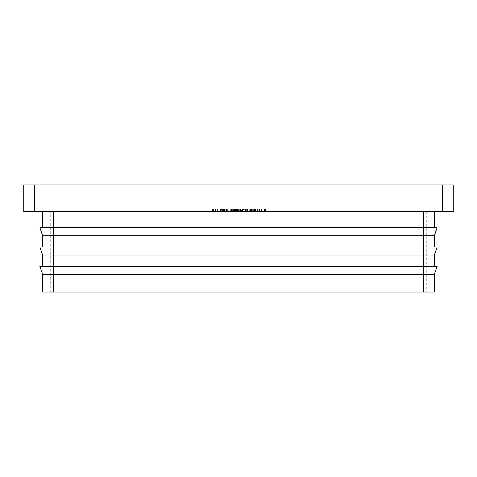 <?xml version="1.0" encoding="UTF-8"?>
<svg xmlns="http://www.w3.org/2000/svg" width="477" height="477" viewBox="0 0 477 477"><rect width="100%" height="100%" fill="white"/><g stroke="black" fill="none" stroke-linecap="round" stroke-linejoin="round"><path stroke-width="0.36" stroke-dasharray="2.38 1.79" d="M423.636 292.162L42.632 292.162L42.632 274.454L39.949 266.404L434.368 266.404L434.368 255.135L423.636 255.135L423.636 266.404L437.051 266.404L434.368 274.454L423.636 274.454L423.636 292.162L434.368 292.162L434.368 274.454M423.636 211.669L53.364 211.669L434.368 211.669L423.636 211.669L423.636 227.767L434.368 227.767L39.949 227.767L42.632 235.817L42.632 247.086L53.364 247.086L39.949 247.086L42.632 255.135L423.636 255.135L423.636 247.086L437.051 247.086L434.368 255.135M42.632 274.454L423.636 274.454L423.636 266.404L53.364 266.404L434.368 266.404M42.632 255.135L42.632 266.404L53.364 266.404L42.632 266.404M434.368 247.086L434.368 235.817L423.636 235.817L423.636 247.086L434.368 247.086L42.632 247.086M42.632 235.817L423.636 235.817L423.636 227.767L437.051 227.767L434.368 235.817M222.515 208.986L225.168 208.986L219.885 208.986L220.487 208.986L220.493 211.669L217.202 211.669L225.168 211.669L219.885 211.669L220.487 211.669L220.487 208.986L222.515 208.986L222.515 211.669M230.397 211.669L227.672 211.669L230.397 211.669L230.397 208.986L230.397 211.669M241.231 211.669L236.407 211.669L241.231 211.669L241.231 208.986L238.78 208.986L238.78 211.669L238.78 208.986L236.407 208.986L236.407 211.669M251.057 208.986L246.603 208.986L249.048 208.986L249.048 211.669L251.427 211.669L244.188 211.669L250.789 211.669L249.048 211.669L249.048 208.986L251.057 208.986L251.057 211.669M260.251 211.669L257.52 211.669L260.251 211.669L260.251 208.986L260.251 211.669M216.159 211.669L218.979 211.669L216.159 211.669L218.979 211.669L216.159 211.669L216.159 208.986L216.159 211.669L216.159 208.986L218.979 208.986L218.979 211.669L218.979 208.986L216.159 208.986L216.159 211.669M226.986 211.669L226.348 211.669L226.986 211.669L226.986 208.986L226.986 211.669M236.532 208.986L242.912 208.986L235.179 208.986L235.817 208.986L235.817 211.669L235.179 211.669L242.912 211.669L235.817 211.669L235.817 208.986L235.817 211.669L235.817 208.986L236.532 208.986L236.532 211.669M253.716 208.986L251.105 208.986L251.743 208.986L251.743 211.669L251.105 211.669L255.654 211.669L251.743 211.669L251.743 208.986L251.743 211.669L251.743 208.986L253.716 208.986L253.716 211.669M426.319 211.669L50.681 211.669L426.319 211.669L426.319 292.162L50.681 292.162L426.319 292.162L426.319 211.669M259.721 208.986L257.115 208.986L257.747 208.986L257.747 211.669L257.115 211.669L261.664 211.669L257.747 211.669L257.747 208.986L257.747 211.669L257.747 208.986L259.721 208.986L259.721 211.669M228.262 208.986L233.086 208.986L233.086 211.669L233.724 211.669L228.262 211.669L233.086 211.669L230.993 211.669L233.086 211.669L233.086 208.986L233.724 208.986L233.724 211.669L233.724 208.986L233.086 208.986L233.086 211.669L233.086 208.986L230.963 208.986L230.963 211.669L235.769 211.669L230.946 211.669L230.946 208.986L228.262 208.986L228.262 211.669M264.622 211.669L260.8 211.669L264.985 211.669L262.803 211.669L264.622 211.669L264.622 208.986L263.191 208.986L263.191 211.669L263.185 208.986L261.706 208.986L261.706 211.669M256.882 211.669L252.059 211.669L256.882 211.669L256.882 208.986L254.432 208.986L254.432 211.669L254.432 208.986L252.059 208.986L252.059 211.669M241.595 211.669L246.329 211.669L241.595 211.669L241.595 208.986L243.58 208.986L243.58 211.669M226.67 208.986L222.21 208.986L224.655 208.986L224.661 211.669L227.034 211.669L222.21 211.669L226.396 211.669L224.661 211.669L224.655 208.986L226.67 208.986L226.67 211.669M213.469 211.669L212.378 211.669L214.107 211.669L213.469 211.669L213.469 208.986L213.469 211.669M50.681 292.162L50.681 211.669L50.681 292.162M257.115 208.986L257.115 211.669L257.115 208.986M261.664 208.986L261.664 211.669M261.026 208.986L261.026 211.669L261.026 208.986M260.949 208.986L260.949 211.669M259.613 208.986L259.613 211.669M257.848 208.986L257.848 211.669M251.105 208.986L251.105 211.669L251.105 208.986M255.654 208.986L255.654 211.669M255.016 208.986L255.016 211.669L255.016 208.986M254.945 208.986L254.945 211.669M253.603 208.986L253.603 211.669M251.838 208.986L251.838 211.669M244.188 208.986L249.012 208.986L249.012 211.669L249.012 208.986L249.65 208.986L249.65 211.669L249.65 208.986L249.012 208.986L249.012 211.669L249.012 208.986L246.895 208.986L246.895 211.669L244.826 211.669L246.913 211.669L246.913 208.986L244.188 208.986L244.188 211.669M246.913 208.986L249.012 208.986L244.826 208.986L246.913 208.986L246.919 211.669L246.913 208.986M249.012 208.986L249.012 211.669L249.012 208.986L250.789 208.986L247.235 208.986L250.425 208.986L247.599 208.986L249.036 208.986L249.036 211.669L249.012 208.986M244.826 208.986L244.826 211.669M235.179 208.986L235.179 211.669L235.179 208.986M237.606 208.986L237.606 211.669M239.257 208.986L239.257 211.669M241.159 208.986L241.159 211.669M242.912 208.986L242.912 211.669M242.274 208.986L242.274 211.669L242.274 208.986M241.046 208.986L241.046 211.669M239.365 208.986L239.365 211.669M238.727 208.986L238.727 211.669L238.727 208.986M237.492 208.986L237.492 211.669M230.987 208.986L230.987 211.669L228.9 211.669L230.987 211.669L230.993 208.986L233.086 208.986L228.9 208.986L230.987 208.986L230.987 211.669M233.086 208.986L233.086 211.669M228.9 208.986L228.9 211.669M226.348 208.986L226.348 211.669L226.348 208.986L226.986 208.986L226.348 208.986M222.419 208.986L222.419 211.669M224.327 208.986L224.327 211.669M224.894 208.986L224.894 211.669M222.497 208.986L222.497 211.669M219.885 208.986L219.885 211.669M224.601 208.986L224.601 211.669L224.613 208.986L226.396 208.986L222.848 208.986L226.032 208.986L224.619 208.986L224.619 211.669L224.619 208.986M225.168 208.986L225.168 211.669M220.523 208.986L220.523 211.669M220.589 208.986L224.53 208.986L220.589 208.986L220.589 211.669L224.53 211.669L220.589 211.669M224.53 208.986L224.53 211.669M221.209 208.986L221.209 211.669M222.544 208.986L222.544 211.669M215.521 208.986L215.521 211.669L215.521 208.986L218.979 208.986L218.979 211.669L218.979 208.986L215.521 208.986M261.706 208.986L261.074 208.986L261.074 211.669M261.074 208.986L265.26 208.986L265.26 211.669M265.26 208.986L264.431 208.986L264.431 211.669M264.431 208.986L265.2 208.986L265.2 211.669M265.2 208.986L265.623 208.986L265.623 211.669M265.623 208.986L263.167 208.986L263.167 211.669M263.167 208.986L260.8 208.986L260.8 211.669M260.8 208.986L261.438 208.986L261.438 211.669M261.438 208.986L261.992 208.986L261.992 211.669M261.992 208.986L263.179 208.986L263.179 211.669M263.179 208.986L264.985 208.986L264.985 211.669M264.985 208.986L262.803 208.986L262.803 211.669L262.803 208.986L264.622 208.986M257.52 208.986L257.52 211.669L257.52 208.986L260.251 208.986L257.52 208.986M252.059 208.986L256.882 208.986M256.25 208.986L254.456 208.986L256.25 208.986L256.25 211.669L252.697 211.669L256.25 211.669M252.697 208.986L254.456 208.986L252.697 208.986L252.697 211.669M254.456 208.986L254.456 211.669L254.456 208.986M255.976 208.986L255.976 211.669M250.049 208.986L250.049 211.669M251.427 208.986L251.427 211.669M250.884 208.986L250.884 211.669M249 208.986L249 211.669M246.603 208.986L246.603 211.669M247.998 208.986L247.998 211.669M246.967 208.986L246.967 211.669M250.425 208.986L250.425 211.669M247.599 208.986L247.599 211.669M250.789 208.986L250.789 211.669M247.235 208.986L247.235 211.669M243.58 208.986L241.869 208.986L241.869 211.669M241.869 208.986L242.626 208.986L242.626 211.669M242.626 208.986L243.962 208.986L243.962 211.669L243.962 208.986L245.297 208.986L245.297 211.669M245.297 208.986L246.054 208.986L246.054 211.669M246.054 208.986L244.343 208.986L244.343 211.669M244.343 208.986L246.329 208.986L246.329 211.669M246.329 208.986L245.572 208.986L245.572 211.669M245.572 208.986L242.352 208.986L242.352 211.669M242.352 208.986L241.595 208.986M236.407 208.986L241.231 208.986M240.593 208.986L238.804 208.986L240.593 208.986L240.593 211.669L237.045 211.669L240.593 211.669M237.045 208.986L238.804 208.986L237.045 208.986L237.045 211.669M238.804 208.986L238.804 211.669L238.804 208.986M240.325 208.986L240.325 211.669M235.405 208.986L230.946 208.986L235.405 208.986L235.405 211.669M234.398 208.986L234.398 211.669M235.769 208.986L235.769 211.669M235.233 208.986L235.233 211.669M233.348 208.986L233.348 211.669L235.131 211.669L231.583 211.669L233.354 211.669L233.354 208.986L235.131 208.986L233.396 208.986L233.39 211.669L233.396 208.986L231.583 208.986L234.767 208.986L233.354 208.986L233.354 211.669M232.347 208.986L232.347 211.669M231.309 208.986L231.309 211.669M234.767 208.986L234.767 211.669M233.378 208.986L233.378 211.669M231.947 208.986L231.947 211.669M235.131 208.986L235.131 211.669M231.583 208.986L231.583 211.669M227.672 208.986L227.672 211.669L227.672 208.986L230.397 208.986L227.672 208.986M225.663 208.986L225.663 211.669M227.034 208.986L227.034 211.669M226.497 208.986L226.497 211.669M222.21 208.986L222.21 211.669M223.612 208.986L223.612 211.669M222.574 208.986L222.574 211.669M226.032 208.986L226.032 211.669M224.643 208.986L224.643 211.669M223.212 208.986L223.212 211.669M226.396 208.986L226.396 211.669M222.848 208.986L222.848 211.669M221.572 208.986L217.202 208.986L217.202 211.669L217.202 208.986L221.572 208.986L221.572 211.669M217.84 208.986L217.84 211.669M217.291 208.986L217.291 211.669M212.378 208.986L214.107 208.986L212.378 208.986L212.378 211.669M212.796 208.986L212.796 211.669M214.107 208.986L214.107 211.669L214.107 208.986M442.417 184.837L442.417 211.669L453.15 211.669L453.15 184.837L23.85 184.837L23.85 211.669L34.582 211.669L34.582 184.837M442.417 211.669L34.582 211.669M53.364 211.669L42.632 211.669L53.364 211.669L53.364 292.162M42.632 211.669L42.632 227.767M434.368 227.767L434.368 211.669M257.747 208.986L257.747 211.669M251.743 208.986L251.743 211.669M235.817 208.986L235.817 211.669"/><path stroke-width="0.72" d="M434.368 274.454L434.368 292.162L42.632 292.162L42.632 274.454L434.368 274.454L437.051 266.404L423.636 266.404L423.636 292.162M53.364 211.669L53.364 247.086L437.051 247.086L434.368 255.135L434.368 266.404M42.632 266.404L42.632 255.135L434.368 255.135M42.632 255.135L39.949 247.086L53.364 247.086L53.364 266.404L39.949 266.404L42.632 274.454M53.364 292.162L53.364 266.404L423.636 266.404L423.636 235.817L42.632 235.817L42.632 247.086M42.632 235.817L39.949 227.767L437.051 227.767L434.368 235.817L434.368 247.086M434.368 235.817L423.636 235.817L423.636 211.669M34.582 184.837L34.582 211.669L23.85 211.669L23.85 184.837L453.15 184.837L453.15 211.669L442.417 211.669L442.417 184.837M34.582 211.669L442.417 211.669M434.368 211.669L434.368 227.767M42.632 227.767L42.632 211.669"/></g></svg>

